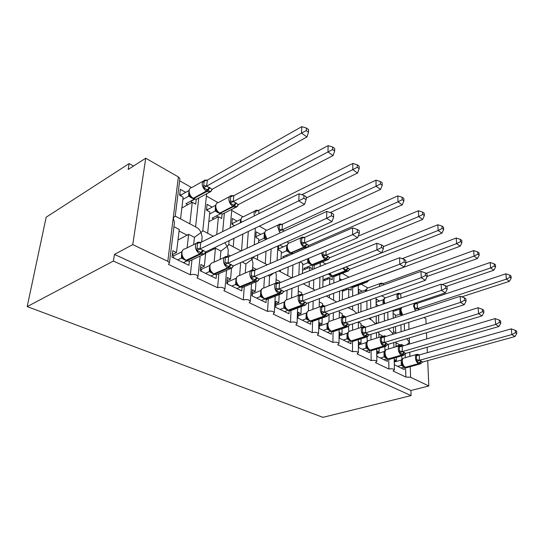 <?xml version="1.0" encoding="UTF-8"?>
<svg xmlns="http://www.w3.org/2000/svg" width="544" height="544" viewBox="0 0 544 544"><rect width="100%" height="100%" fill="white"/><g stroke="black" fill="none" stroke-linecap="round" stroke-linejoin="round"><path stroke-width="0.82" d="M427.72 360.618L428.842 385.988L410.917 390.497L411.087 395.597L322.939 417.336L27.2 306.592L46.165 217.212L129.125 163.588L128.18 169.456L145.731 158.229L178.378 176.929L179.894 178.595L179.765 179.663M133.525 166.042L129.125 163.588M395.692 332.778L395.542 326.543M395.318 317.492L395.25 314.69L393.142 313.528L393.067 310.359M395.026 309.699L396.236 310.379M400.914 324.829L401.112 331.711M404.457 330.67L404.246 323.768M392.122 334.506L393.55 332.316L393.434 327.209M410.917 390.497L114.464 254.415L132.756 244.603L167.804 261.338L169.442 262.813L168.518 264.411L190.352 274.774C193.8 273.918 196.357 274.455 198.036 276.4L197.044 277.95L217.607 287.708C220.946 286.906 223.4 287.402 224.951 289.19L223.904 290.7L243.297 299.9C246.548 299.152 248.894 299.608 250.349 301.26L249.247 302.722L267.566 311.42C270.722 310.719 272.979 311.134 274.339 312.671L273.19 314.092L290.523 322.313C293.597 321.66 295.773 322.041 297.044 323.469L295.848 324.843L312.27 332.642C315.268 332.024 317.363 332.377 318.56 333.71L317.322 335.036L332.908 342.434C335.825 341.85 337.851 342.183 338.973 343.427L337.702 344.712L352.512 351.737C355.361 351.193 357.313 351.499 358.38 352.662L357.075 353.906L371.164 360.59C373.939 360.074 375.836 360.359 376.842 361.447L375.503 362.651L388.926 369.022L388.729 359.319M388.525 348.99L388.43 344.243M388.926 369.022C391.639 368.533 393.475 368.805 394.427 369.825L393.06 370.988L405.858 377.06L405.572 367.601M406.898 344.774L409.428 342.203L406.742 338.694M405.273 357.687L405.158 353.743M405.858 377.06L410.591 377.271L410.244 366.683M378.712 322.918L378.61 315.194M378.474 305.755L376.264 304.178L376.203 299.146L379.562 301.029M384.275 313.296L384.411 321.055M387.947 319.899L387.79 312.12M381.582 295.766L385.254 297.854M371.164 360.59L371.069 350.601M370.974 339.85L370.926 334.37M360.937 311.787L360.917 303.062M362.1 291.237L358.578 289.265L358.584 294.018M366.908 300.948L366.962 309.713M370.797 319.6L370.777 317.818M370.695 308.428L370.614 299.635M361.332 284.24L367.826 287.932M352.512 351.737L352.539 341.408M352.566 330.222L352.587 323.904M342.326 299.914L342.421 290.04M341.884 279.902L340.095 278.902L340.075 280.595M342.407 291.298L348.758 288.939L351.125 290.251L351.138 286.878M348.758 288.939L348.711 297.602M348.656 307.387L348.656 307.884M352.621 309.985L352.634 305.986M352.662 296.167L352.682 287.327M342.285 273.394L348.956 277.188M332.908 342.434L333.071 331.711M333.241 320.069L333.35 312.793M322.837 287.218L323.082 275.992M322.973 281.024L329.718 278.392L332.207 279.772L332.268 276.304M329.718 278.392L329.61 284.614M329.426 294.889L329.378 297.684M333.547 299.887L333.642 293.311M333.798 283.009L333.894 276.631M322.259 261.99L325.849 264.037M312.27 332.642L312.582 321.477M312.929 309.332L313.167 300.954M302.41 273.578L302.77 263.459L300.091 261.943M302.525 270.266L309.72 267.315L312.338 268.763L312.44 265.193M309.72 267.315L309.618 270.647M309.278 281.452L309.108 286.953M313.494 289.272L313.766 279.684M314.072 268.831L314.167 265.363M290.523 322.313L291.013 310.624M291.55 297.962L291.958 288.306M280.344 271.728L280.425 270.218M280.996 258.862L281.357 251.6L278.535 250.036L278.773 245.521M279.766 245.079L283.118 246.956M291.557 254.293L291.591 253.47M288.164 266.961L287.769 275.658M292.407 277.651L292.944 264.955M286.919 241.869L288.946 243.025M275.903 283.036L276.318 275.21L275.828 272.816M269.028 285.892L269.579 276.202L273.775 273.013M267.566 311.42L268.274 299.078M257.441 259.61L257.747 254.959M258.543 242.903L258.794 239.102L255.816 237.449L256.197 231.86L260.726 234.403M266.036 251.24L265.275 263.752M270.307 263.493L271.143 248.948M259.325 226.154L266.567 230.282M252.838 265.01L252.967 263.133L251.974 259.345L253.382 257.489M245.269 273.047L245.936 263.969L251.974 259.345L251.206 257.89M243.297 299.9L244.263 286.756M233.247 246.806L233.947 238.347M237.102 221.15L232.315 218.47L231.832 224.162L234.586 225.692M242.842 234.076L241.563 250.75M247.092 248.193L248.322 231.445M231.717 210.433L242.944 216.832M228.113 252.409L228.283 250.369L227.229 246.33L228.834 244.48M220.177 259.325L220.932 251.036L227.229 246.33L224.828 242.733M217.607 287.708L218.872 273.693M207.658 233.26L209.8 211.963L206.475 210.12L207.074 204.32L212.133 207.155M208.821 221.68L218.416 216.736L221.66 218.532L222.068 214.078M218.416 216.736L216.736 234.525M222.693 231.581L224.373 213.092M206.414 196.03L217.974 202.613M201.926 239.081L202.15 236.871L201.028 232.54L202.858 230.724M193.65 244.623L194.453 237.34L201.028 232.54C199.913 230.078 198.424 228.358 196.554 227.385L175.243 216.104M190.352 274.774L191.991 259.821M403.872 345.671L401.465 344.42L401.506 345.726M401.785 355.81L401.894 359.659M404.199 367.112L404.267 369.566L394.339 364.759L394.216 359.482L396.379 360.55L396.304 357.388M396.039 346.752L395.923 341.972M396.379 360.55L394.257 361.155M385.988 336.416L384.676 335.736L384.69 336.818M385.873 346.242L384.887 346.582L384.941 350.894M387.28 358.741L387.335 361.366L376.924 356.327L376.856 350.955L379.12 352.07L379.073 348.337M378.916 337.368L378.855 332.724L377.801 332.18M379.12 352.07L376.876 352.736M367.139 336.852L367.173 341.598M381.364 336.607L369.029 340.462C367.696 340.598 366.989 341.72 366.921 343.842C367.139 346.807 368.206 348.901 370.138 350.132L369.56 350.071L369.573 352.77L358.646 347.48L358.639 342.006L361.019 343.176L361.012 338.783M360.978 327.468L360.971 323.476L358.346 322.116M361.019 343.176L358.646 343.924M348.561 325.856L348.806 331.541L348.214 332.207L347.779 336.974L349.078 339.524L350.642 340.843M350.941 340.993L350.928 343.747L339.449 338.191L339.51 332.608L342.013 333.839L342.06 328.698M342.169 316.989L342.196 313.766L339.327 312.276M342.013 333.839L339.483 334.669M329.086 314.296L328.957 321.613M331.378 331.452L331.33 334.261L319.253 328.413L319.389 322.721L322.021 324.02L322.157 318.016M322.422 305.782L322.476 303.566L319.328 301.934M322.021 324.02L319.335 324.945M308.625 302.654L308.366 310.896M310.794 321.375L310.706 324.278L297.983 318.118L298.2 312.317L300.975 313.677L301.226 306.694M301.662 294.454L301.723 292.828L298.275 291.047M300.975 313.677L298.112 314.724M287.11 290.224L286.681 299.71M289.109 310.719L288.973 313.752L275.55 307.251L275.856 301.335L278.786 302.777L279.194 294.644M279.793 282.785L279.854 281.513L276.087 279.568M278.786 302.777L275.72 303.953M269.579 276.202L268.063 275.42M264.479 276.923L263.806 288M266.227 299.431L266.036 302.648L251.852 295.786L252.26 289.741L255.354 291.264L255.979 281.799M252.668 267.458L256.537 269.45M255.354 291.264L252.062 292.611M245.936 263.969L242.094 261.984M240.645 262.63L239.659 275.482M242.053 287.456L241.794 290.918L226.78 283.648L227.304 277.481L230.574 279.092L231.472 268.294M227.916 254.653L230.37 255.918M230.574 279.092L227.038 280.629M220.932 251.036L215.444 248.2L214.125 262.133M216.478 274.72L216.131 278.494L200.212 270.79L200.865 264.493L204.333 266.2L205.714 252.532M201.715 241.094L202.572 241.536M204.333 266.2L200.505 267.981M175.243 216.084L173.244 217.92L174.44 222.564L174.141 224.958M180.54 218.906L183.151 197.193L179.622 195.242L180.35 189.332L185.708 192.338M181.852 207.978L192.277 202.252L195.711 204.156L196.241 199.322M192.277 202.252L189.829 223.822M195.595 226.875L198.757 197.982M179.629 180.778L191.536 187.558M194.453 237.34L188.632 234.328L187.095 247.88M189.373 261.181L188.918 265.316L172.02 257.142L172.808 250.709L176.494 252.525L179.268 229.486L173.924 226.719M176.494 252.525L172.332 254.592M428.842 385.988L410.591 377.271M426.102 323.932L425.87 318.675L423.871 317.533M206.584 193.671L206.543 194.786M401.465 344.42L396.025 346.283M384.676 335.736L383.296 336.403M215.444 248.2L205.652 253.15M188.632 234.328L177.997 240.04M132.756 244.603L145.731 158.229M27.2 306.592L113.39 261.066L114.464 254.415M426.489 332.717L426.761 338.871M427.128 347.235L427.366 352.648M411.087 395.597L113.39 261.066M194.657 199.247L191.372 201.056M336.648 301.981L326.298 296.052M356.667 313.256L353.614 310.508L348.092 307.591M376.149 323.762L376.271 315.976M375.469 323.979L371.783 320.124L368.723 318.505M392.952 333.533L388.273 328.855M205.265 252.334L204.17 254.245L196.778 250.519L197.649 242.366L200.831 242.4L200.056 248.975L205.788 251.879L304.518 204.435L298.799 200.852L200.151 248.928M303.844 198.227L306.122 199.675L306.224 196.853L303.946 195.398L303.844 198.227L298.799 200.852L299.084 193.773L200.831 242.4M177.677 259.882L181.424 258.053L181.594 254.191M173.543 257.876L173.801 255.775L181.832 251.797M172.278 255.034L173.801 255.775M183.389 262.643L186.898 260.957M184.858 259.916L181.424 258.053M181.927 255.748L183.301 258.427L185.66 260.386M181.512 258.012L182.845 257.312M204.17 254.245L205.788 251.879M196.778 250.519L200.056 248.975M304.518 204.435L306.122 199.675M303.946 195.398L299.084 193.773M184.389 262.16L184.287 263.078M212.418 189.115L210.528 191.753L203.49 187.694L204.292 180.214L207.359 180.091L206.645 186.13L212.092 189.298L306.952 136.966L301.519 133.09L206.734 186.082M306.32 130.601L308.489 132.158L308.577 129.594L306.415 128.03L306.32 130.601L301.519 133.09L301.77 126.664L207.359 180.091M187.762 204.734L185.932 203.728L194.154 199.192L188.632 196.2L188.822 192.372M182.879 199.417L188.632 196.2M181.07 196.044L181.213 194.881L188.918 190.522M179.765 194.079L181.213 194.881M189.135 193.814L190.556 196.52L192.746 198.397L196.357 199.301L198.39 198.179M190.026 195.228L188.714 196.153M206.645 186.13L203.49 187.694M212.092 189.298L210.528 191.753M301.77 126.664L306.415 128.03M308.489 132.158L306.952 136.966M191.413 200.702L191.168 202.864M232.825 266.349L231.73 268.144L224.781 264.636L225.474 256.659L227.664 256.605M331.486 215.771L333.615 217.124L333.656 214.363L331.534 213.01L331.486 215.771L326.618 218.307L331.956 221.66L233.383 265.894L227.997 263.16L326.618 218.307L326.76 211.392L228.63 256.727L228.086 263.119M225.474 256.659L228.63 256.727M205.544 273.367L209.304 271.66L209.522 266.982M201.294 271.313L201.504 269.253L209.814 265.418M200.43 268.729L201.504 269.253M210.922 275.971L214.418 274.4M212.67 273.476L209.304 271.66M209.875 269.464L211.235 272.095L213.445 273.938M209.392 271.619L210.8 270.994M231.73 268.144L233.383 265.894M224.781 264.636L227.997 263.16M331.956 221.66L333.615 217.124M331.534 213.01L326.76 211.392M211.466 275.726L211.419 276.209M258.774 279.541L257.672 281.228L251.124 277.923L251.668 270.11L253.83 270.055M357.306 232.166L359.298 233.43L359.292 230.731L357.306 229.459L357.306 232.166L352.6 234.62L357.598 237.755L259.359 279.079L254.279 276.502L352.6 234.62L352.621 227.854L254.796 270.205L254.374 276.468M251.668 270.11L254.796 270.205M231.805 286.083L235.572 284.478L236.144 278.276M227.467 283.982L227.637 281.962L236.062 278.317M226.95 281.629L227.637 281.962M236.878 288.538L240.373 287.069M238.857 286.239L235.572 284.478M236.198 282.384L237.544 284.968L239.618 286.702M235.654 284.437L237.136 283.88M257.672 281.228L259.359 279.079M251.124 277.923L254.279 276.502M357.598 237.755L359.298 233.43M357.306 229.459L352.621 227.854M283.247 291.978L282.139 293.563L275.964 290.448L276.366 282.792L278.508 282.737M381.494 247.52L383.357 248.703L383.309 246.065L381.446 244.875L381.494 247.52L376.938 249.893L381.623 252.838L283.846 291.516L279.058 289.088L376.938 249.893L376.849 243.277L279.46 282.921L279.154 289.054M276.366 282.792L279.46 282.921M256.598 298.085L260.365 296.575L260.828 290.503M252.178 295.943L252.314 293.971L260.739 290.537M261.392 300.404L264.88 299.023L267.063 299.431L268.654 298.799M263.575 298.289L260.365 296.575M261.045 294.569L262.364 297.106L264.323 298.751M260.447 296.541L261.977 296.045M282.139 293.563L283.846 291.516M275.964 290.448L279.058 289.088M381.623 252.838L383.357 248.703M381.446 244.875L376.849 243.277M306.258 303.838L305.259 305.218L299.418 302.274L299.69 294.773L301.811 294.712M404.185 261.929L405.94 263.038L405.851 260.454L404.104 259.338L404.185 261.929L399.772 264.228L404.172 266.988L306.979 303.266L302.457 300.968L399.772 264.228L399.588 257.754L302.756 294.923L302.546 300.934M299.69 294.773L302.756 294.923M280.038 309.427L283.798 308.013L284.165 302.063M275.563 307.265L275.665 305.327L284.077 302.097M284.573 311.624L288.062 310.325M286.933 309.679L283.798 308.013M284.526 306.095L285.824 308.584L287.667 310.134M283.886 307.979L285.464 307.537M305.259 305.218L306.979 303.266M299.418 302.274L302.457 300.968M404.172 266.988L405.94 263.038M404.104 259.338L399.588 257.754M237.803 205.115L236.783 206.897L230.153 203.075L230.799 195.724L233.838 195.643L233.247 201.572L238.388 204.558L333.071 155.584L327.984 151.96L233.335 201.532M332.629 149.546L334.655 151.008L334.696 148.485L332.67 147.023L332.629 149.546L327.984 151.96L328.114 145.649L233.838 195.643M213.894 219.069L212.16 218.117L220.408 213.853L215.193 211.031L215.41 206.598M209.603 213.962L215.193 211.031M207.509 210.691L207.624 209.549L215.574 205.333M206.591 208.978L207.624 209.549M237.742 205.197L236.987 206.72L238.503 204.496M215.757 208.746L217.158 211.405L219.218 213.18L222.55 214.023L224.386 213.078M216.655 210.147L215.274 210.984M233.247 201.572L230.153 203.075M238.388 204.558L236.783 206.897M328.114 145.649L332.67 147.023M334.655 151.008L333.071 155.584M217.212 215.506L217.029 217.45M255.564 213.207L255.809 210.365L258.822 210.324L258.896 213.663M359.19 168.667L359.183 166.199L357.286 164.825L357.286 167.3L359.19 168.667L357.558 173.04L352.784 169.64L301.872 194.704M357.286 167.3L352.784 169.64L352.804 163.452L258.822 210.324M357.558 173.04L306.184 198.036M240.162 222.938L240.713 219.395M232.485 224.529L232.58 223.407L240.727 219.341M231.928 223.04L232.58 223.407M352.804 163.452L357.286 164.825M282.057 229.901L279.072 231.282L279.446 224.203L282.431 224.189L282.057 229.901L284.396 230.962M382.228 185.259L382.187 182.838L380.399 181.546L380.44 183.974L382.228 185.259L380.569 189.441L376.081 186.245L282.146 229.86M380.44 183.974L376.081 186.245L375.999 180.173L282.431 224.189M380.569 189.441L330.215 212.561M265.873 239.516L264.003 238.279L264.438 232.655M258.686 240.754L264.003 238.279M256.136 237.626L256.21 236.524L264.357 232.696M264.67 236.198L266.451 239.251M265.574 237.551L264.085 238.245M375.999 180.173L380.399 181.546M308.176 246.01L307.17 247.486L301.566 244.249L301.818 237.306L303.661 237.279M402.227 199.662L403.913 200.872L403.832 198.499L402.152 197.282L402.227 199.662L397.997 201.865L304.49 242.923L308.842 245.446L402.227 204.877L397.997 201.865L397.827 195.908L304.776 237.32L304.579 242.882M301.818 237.306L304.776 237.32M284.036 257.55L282.683 256.809L290.924 253.225L286.484 250.832L286.824 245.31M281.282 253.116L286.484 250.832M278.555 250.05L278.61 248.962L286.742 245.344M307.965 246.31L308.441 245.718M286.851 246.5L287.191 248.839L288.524 251.355L290.258 252.851L293.59 253.409M288.096 250.165L286.566 250.798M304.49 242.923L301.566 244.249M308.842 245.446L307.17 247.486M397.827 195.908L402.152 197.282M403.913 200.872L402.227 204.877M286.749 255.041L286.681 256.401M327.991 315.112L327.264 316.146M327.128 316.248L321.599 313.46L321.762 306.109L323.85 306.048M425.517 275.468L427.169 276.515L427.054 273.986L425.401 272.938L425.517 275.468L421.24 277.705L425.381 280.303L328.868 314.378L324.584 312.202L421.24 277.705L420.974 271.368L324.795 306.286L324.673 312.168M321.762 306.109L324.795 306.286M302.24 320.178L305.993 318.838L306.265 313.011M298.064 315.989L306.177 313.038M306.537 322.259L310.012 321.028M309.046 320.457L305.993 318.838M307.414 311.678C306.36 312.916 306.136 314.684 306.741 316.968L308.033 319.45L309.781 320.919M306.075 318.804L307.693 318.424M327.094 316.22L325.706 316.771L327.372 316.023L328.868 314.378M321.599 313.46L324.584 312.202M425.381 280.303L427.169 276.515M425.401 272.938L420.974 271.368M422.763 214.452L424.354 215.594L424.245 213.262L422.654 212.112L422.763 214.452L418.656 216.594L325.761 255.265L329.882 257.659L422.647 219.436L418.656 216.594L418.411 210.746L358.231 236.144M326.176 250.974L325.842 255.231M305.211 269.164L303.81 268.396L312.032 265.016L307.809 262.738L307.707 258.74M302.722 264.86L307.809 262.738M329.161 258.257L328.202 259.61L326.448 258.624L325.584 259.59L312.521 264.969L314.024 265.37L315.228 264.874M328.352 256.489L326.448 258.624L322.878 256.544L323.061 252.484M308.203 258.556L308.55 260.821L309.862 263.296L312.521 264.969L311.902 264.935M309.454 262.133L307.89 262.704M325.761 255.265L322.878 256.544M329.882 257.659L328.202 259.61M418.411 210.746L422.654 212.112M424.354 215.594L422.647 219.436M307.618 266.832L307.571 268.192M348.663 325.693L348.044 326.543M347.854 326.699L342.611 324.054L342.672 316.853L344.733 316.785M445.618 288.232L447.175 289.218L447.025 286.736L445.475 285.75L445.618 288.232L441.463 290.401L445.366 292.849L349.602 324.904L345.542 322.844L441.463 290.401L441.123 284.192L345.671 317.043L345.63 322.816M342.672 316.853L345.671 317.043L343.645 316.479C342.203 316.615 341.428 317.771 341.326 319.94C341.51 323.061 342.666 325.312 344.794 326.686L331.323 331.187L332.996 331.718L334.132 331.337M323.292 330.364L327.032 329.106L327.121 323.469L327.937 322.85M319.308 326.114L327.134 323.422M327.372 332.343L330.827 331.187M330.018 330.677L327.032 329.106M328.338 322.204C327.42 323.422 327.236 325.094 327.794 327.23L329.086 329.746L330.738 331.14M327.114 329.072L328.766 328.732M347.698 326.76L346.46 327.23L348.119 326.461L349.602 324.904M342.611 324.054L345.542 322.844M445.366 292.849L447.175 289.218M445.475 285.75L441.123 284.192M442.15 228.412L443.652 229.493L443.523 227.202L442.02 226.12L442.15 228.412L438.165 230.493L345.936 266.975L349.853 269.253L441.932 233.186L438.165 230.493L437.845 224.76L383.323 246.629M325.224 280.146L323.898 279.419L332.085 276.209L328.148 274.013L323.082 276.019M349.01 269.994L348.167 271.13L346.542 270.205L345.692 271.143L332.683 276.236L334.057 276.61L335.145 276.182M348.418 268.144L346.542 270.205L343.114 268.212L345.936 266.975M329.562 273.428L330.133 274.645L332.683 276.236L332.058 276.189M329.746 273.496L328.148 274.013M349.853 269.253L348.167 271.13M437.845 224.76L442.02 226.12M443.652 229.493L441.932 233.186M327.468 278.018L327.447 279.283M367.989 336.131L367.52 336.62L362.542 334.104L362.515 327.039L364.541 326.971M464.576 300.268L466.052 301.199L465.875 298.772L464.413 297.833L464.576 300.268L460.544 302.382L464.236 304.694L369.274 334.893L365.418 332.935L460.544 302.382L460.136 296.296L365.473 327.25L365.507 332.908M362.515 327.039L365.473 327.25M343.284 340.048L347.004 338.851L347.038 333.275L348.044 332.472M339.476 335.75L347.038 333.275M347.167 341.924L350.608 340.83M349.921 340.381L347.004 338.851M347.092 338.824L348.765 338.524M367.268 336.756L366.166 337.151L369.274 334.893M362.542 334.104L365.418 332.935M464.236 304.694L466.052 301.199M464.413 297.833L460.136 296.296M461.91 242.644L461.754 240.394L460.333 239.367L460.489 241.618L461.91 242.644L460.176 246.187L456.606 243.644L405.926 262.738M460.489 241.618L456.606 243.644L456.232 238.014L402.186 258.665M460.176 246.187L368.839 280.269L367.227 281.962L366.5 281.629M344.284 290.598L343.012 289.904L351.03 286.824M367.866 281.166L367.268 281.976M367.146 282.071L366.044 282.486L364.8 282.132L351.859 286.953L353.117 287.293L354.103 286.933M456.232 238.014L460.333 239.367M346.378 288.653L346.372 289.823M386.206 346.038L381.473 343.652L381.364 336.722L384.173 336.94L382.276 336.321C380.95 336.45 380.263 337.586 380.215 339.721C380.453 342.72 381.534 344.848 383.459 346.106L370.138 350.132L371.579 350.594L372.484 350.316M482.501 311.644L483.895 312.528L483.698 310.148L482.31 309.264L482.501 311.644L478.577 313.698L482.066 315.887L387.967 344.386L384.302 342.523L478.577 313.698L478.115 307.741L384.288 336.947L384.39 342.496M381.364 336.722L384.288 336.947M362.297 349.248L365.996 348.119L365.956 342.7L367.207 341.544M358.646 344.93L365.969 342.652M365.99 351.036L369.424 349.996M368.846 349.602L365.996 348.119M368.009 340.816L367.112 341.72L366.778 346.229L368.07 348.813L370.124 350.343L383.901 346.324L386.641 343.482M366.078 348.092L367.785 347.834M386.199 343.257L383.459 346.106L384.887 346.582L387.967 344.386M381.473 343.652L384.302 342.523M482.066 315.887L483.895 312.528M482.31 309.264L478.115 307.741M479.21 255.095L479.026 252.892L477.68 251.913L477.856 254.123L479.21 255.095L477.469 258.509L474.082 256.102L473.647 250.573L383.377 283.526L380.848 284.274L380.535 283.383L382.296 283.349M477.856 254.123L474.082 256.102L426.068 273.353M383.377 283.526L383.656 284.913M477.469 258.509L427.162 276.427M380.535 283.383L383.364 283.485M365.412 291.536L365.663 289.938L366.69 289.034M358.584 292.522L365.663 289.938M473.647 250.573L477.68 251.913M403.981 355.008L399.48 352.736L399.296 345.936L401.989 346.12L400.173 345.522C398.902 345.644 398.256 346.766 398.235 348.888C398.494 351.832 399.541 353.899 401.377 355.103L388.151 358.918L390.3 359.115M499.467 322.415L500.786 323.252L500.568 320.919L499.256 320.083L499.467 322.415L495.652 324.414L498.957 326.488L405.831 353.389L402.254 351.642L495.652 324.414L495.135 318.58L402.186 346.168L402.342 351.614M399.296 345.936L402.186 346.168M380.399 358.013L384.078 356.939L383.976 351.621L385.104 350.785C384.554 351.417 384.472 352.838 384.86 355.042L386.152 357.653L387.566 358.856M376.89 353.682L383.989 351.574M383.921 359.713L387.342 358.727M386.852 358.38L384.078 356.939M386.104 349.744L385.757 349.969M384.159 356.918L385.88 356.694M403.587 355.266L402.703 355.552L405.742 353.41M399.48 352.736L402.254 351.642M498.957 326.488L500.786 323.252M499.256 320.083L495.135 318.58M383.017 304.191L383.092 299.839L384.819 298.119L383.67 301.009M399.412 298.547L398.337 298.255L397.895 293.542L399.636 293.508M495.611 266.914L495.414 264.744L494.136 263.82L494.333 265.989L495.611 266.914L493.87 270.205L490.654 267.913L442.17 284.566M494.333 265.989L490.654 267.913L490.178 262.487L400.69 293.672L400.982 298.01M493.87 270.205L446.427 286.355M397.895 293.542L400.69 293.672M376.244 302.185L383.105 299.798M383.67 301.131L384.268 303.756M490.178 262.487L494.136 263.82M420.913 363.548L416.622 361.379L416.378 354.708L418.962 354.865L417.228 354.28C416.004 354.402 415.392 355.518 415.392 357.619C415.67 360.502 416.69 362.522 418.438 363.678L405.307 367.295L407.286 367.499M515.549 332.629L516.8 333.418L516.569 331.133L515.318 330.337L515.549 332.629L511.836 334.574L514.971 336.546L422.681 362.012L419.356 360.325L511.836 334.574L511.272 328.848L419.234 354.953L419.444 360.298M397.657 366.364L401.309 365.35L401.159 360.08L402.934 358.53L402.254 359.428L402.084 363.44L403.383 366.078L404.729 367.22M394.278 362.032L401.159 360.08M401.01 367.989L404.423 367.05M404.015 366.744L401.309 365.35M401.39 365.323L403.124 365.133M420.471 363.848L422.681 362.012M416.622 361.379L419.356 360.325M419.145 354.974L416.378 354.708M514.971 336.546L516.8 333.418M515.318 330.337L511.272 328.848M401.656 307.482L400.88 308.305L400.391 310.454M511.197 278.134L510.986 276.005L509.769 275.128L509.98 277.256L511.197 278.134L509.449 281.309L506.396 279.133L414.691 309.488L414.46 303.239L416.174 303.198M509.98 277.256L506.396 279.133L505.872 273.802L417.221 303.382L417.418 308.387M509.449 281.309L461.72 296.868M417.33 308.414L419.669 309.529M414.46 303.239L417.221 303.382M401.805 315.37L399.881 314.112L399.745 309.25L401.472 307.584M395.27 315.67L399.894 314.146M393.094 311.426L399.758 309.21M400.391 310.563L400.758 312.569L402.288 315.214M401.649 313.779L399.969 314.119M505.872 273.802L509.769 275.128M409.897 356.368L409.761 352.254M409.489 343.998L409.285 337.926M167.804 261.338L178.378 176.929M409 329.256L408.768 322.334M179.078 231.03L187.313 235.273M212.901 248.465L214.125 249.098M301.668 294.229L302.913 294.868M322.442 304.939L324.945 306.224M342.19 315.112L345.821 316.989M360.971 324.802L365.629 327.202M378.869 334.03L383.411 336.369M395.944 342.829L400.214 345.032M186.34 260.719L189.088 261.208L191.372 260.114M205.115 253.388L202.66 254.708L200.478 254.191L203.565 250.464M196.404 243.256L185.212 248.819C183.355 249.023 182.26 250.213 181.92 252.402C181.832 255.918 183.26 258.584 186.218 260.386L186.905 260.719L200.478 254.191L199.791 253.844C196.826 251.994 195.378 249.288 195.439 245.718C195.765 243.508 196.853 242.304 198.703 242.121L200.906 242.366M202.878 250.118L199.791 253.844L185.776 260.44L189.088 261.208L204.299 254.109M181.417 258.006L182.165 256.51M197.091 248.322L200.165 248.873M197.615 243.42L200.838 242.447M202.871 181.268L191.869 187.51C190.318 187.714 189.407 188.734 189.128 190.57C189.06 193.827 190.434 196.411 193.249 198.315L206.36 191.06C203.538 189.101 202.15 186.476 202.198 183.172L204.347 180.207M211.589 190.835L209.467 192.086L207.019 191.434L193.304 198.71M209.984 187.748L207.019 191.434L206.36 191.06L209.331 187.374M192.651 198.342L196.357 199.301L210.589 191.685M189.353 194.466L188.625 196.16M191.406 197.431L190.849 197.649M191.889 197.839L191.502 198.009M207.366 180.132L204.272 181.084M206.747 186.028L203.796 185.579M214.084 274.251L216.614 274.706L218.634 273.802M232.41 267.512L230.221 268.62L228.269 268.151L231.316 264.561M224.495 257.326L213.003 262.657C211.222 262.847 210.181 264.03 209.882 266.22C209.848 269.661 211.222 272.238 214.01 273.945L214.656 274.258L228.269 268.151L227.623 267.825C224.828 266.07 223.434 263.452 223.441 259.964C223.727 257.754 224.754 256.557 226.528 256.38L228.732 256.68M230.67 264.234L227.623 267.825L213.561 273.992L216.614 274.706L231.88 267.988M211.487 272.904L211.847 272.782M209.297 271.612L210.072 270.096M225.087 262.507L228.106 263.058M225.502 257.713L228.636 256.768M240.224 286.994L242.563 287.422L244.351 286.674M258.822 279.596L257.985 280.942M257.788 281.119L256.176 281.717L254.422 281.289L257.421 277.828M250.913 270.592L239.176 275.692C237.463 275.869 236.477 277.052 236.218 279.235C236.232 282.601 237.558 285.097 240.19 286.722L240.802 287.014L254.422 281.289L253.817 280.983C251.178 279.317 249.839 276.78 249.798 273.374C250.043 271.164 251.015 269.974 252.715 269.81L254.905 270.157M256.816 277.522L253.817 280.983L239.734 286.756L242.563 287.422L257.849 281.051M237.619 285.654L238.034 285.525M235.566 284.43L236.361 282.9M251.43 275.862L254.388 276.413M251.756 271.164L254.803 270.252M282.744 292.862L280.663 294.066L279.086 293.678L282.044 290.333M275.801 283.125L263.867 288C262.228 288.17 261.297 289.347 261.072 291.523C261.134 294.814 262.405 297.235 264.901 298.778L265.472 299.057L279.086 293.678L278.508 293.386C276.019 291.802 274.727 289.347 274.645 286.015C274.849 283.812 275.767 282.628 277.406 282.472L279.589 282.866M281.466 290.04L278.508 293.386L264.438 298.806L267.063 299.431L282.343 293.372M262.283 297.684L262.759 297.561M260.358 296.528L261.174 294.991M276.264 288.449L279.167 289M276.502 283.846L279.473 282.962M288.211 310.4L290.231 310.78L291.652 310.25M299.282 294.984L287.212 299.635C285.634 299.798 284.75 300.961 284.566 303.137C284.662 306.354 285.892 308.7 288.252 310.168L290.231 310.78L305.313 305.116L303.804 305.735L302.376 305.374L305.286 302.144M304.749 301.872L301.832 305.102L288.252 310.168L288.796 310.44L302.376 305.374L301.832 305.102C299.472 303.593 298.234 301.213 298.112 297.956C298.282 295.759 299.146 294.583 300.71 294.433L302.824 294.855M285.607 309.06L286.13 308.944M283.791 307.965L284.628 306.422M284.063 302.151L284.43 302.131M299.71 300.329L302.559 300.88M299.88 295.827L302.77 294.97M229.616 196.574L218.382 202.545C216.879 202.742 216.009 203.762 215.764 205.605C215.744 208.801 217.063 211.303 219.722 213.112L232.873 206.298C230.207 204.442 228.874 201.892 228.868 198.662C229.099 196.799 229.962 195.772 231.458 195.595L233.505 195.786M237.619 206.169L235.695 207.244L233.485 206.652L219.735 213.466M236.416 203.102L233.485 206.652L232.873 206.298L235.797 202.742M219.123 213.126L222.55 214.023L236.878 206.802M215.934 209.29L215.186 210.99M217.879 212.194L217.274 212.391M218.307 212.575L217.886 212.738M233.845 195.684L230.84 196.608M233.356 201.477L230.452 201.022M254.837 211.038L243.413 216.75C241.958 216.934 241.128 217.954 240.917 219.81L241.23 222.408M254.361 215.907L254.028 213.275C254.225 211.398 255.048 210.378 256.496 210.208L258.522 210.44M258.828 210.365L255.898 211.256M278.657 224.726L267.084 230.187C265.676 230.357 264.88 231.377 264.697 233.24L266.859 239.061M279.997 232.995L277.8 227.086C277.97 225.202 278.752 224.182 280.146 224.026L282.159 224.298M264.778 236.545L263.996 238.245M282.438 224.23L279.589 225.094M282.159 229.806L279.364 229.344M284.362 230.942L284.022 231.132M301.192 237.701L289.496 242.916C288.136 243.08 287.382 244.093 287.232 245.963C287.327 248.968 288.51 251.253 290.775 252.817L303.885 247.119C301.621 245.514 300.424 243.195 300.302 240.156C300.438 238.272 301.186 237.252 302.532 237.102L304.524 237.415M307.326 247.343L306.836 247.676M306.687 247.738L304.409 247.418L290.68 253.082M293.746 253.348L294.284 252.967M307.217 244.215L304.409 247.418L303.885 247.119L306.694 243.916M290.163 252.797L292.944 253.545L307.333 247.33M287.273 249.104L286.477 250.791M288.939 251.831L288.218 251.988M289.252 252.13L288.742 252.28M304.783 237.361L302.002 238.197M304.592 242.835L301.852 242.372M310.284 321.164L312.181 321.524L313.446 321.082M321.484 306.218L309.305 310.658C307.788 310.808 306.959 311.964 306.802 314.126C306.932 317.281 308.122 319.559 310.359 320.96L312.181 321.524L325.706 316.771L324.408 316.445L327.277 313.317M326.767 313.058L323.891 316.186L310.359 320.96L310.876 321.212L324.408 316.445L323.891 316.186C321.654 314.745 320.457 312.433 320.3 309.244C320.436 307.061 321.259 305.898 322.762 305.755L324.856 306.258M307.693 319.831L308.271 319.729M305.98 318.798L306.836 317.254M306.163 313.092L306.646 313.065M321.892 311.569L324.686 312.12M321.987 307.156L324.802 306.326M328.386 259.44L327.08 260.012L325.088 259.304L312.025 264.69C309.985 263.31 308.842 261.202 308.598 258.366M327.855 256.204L325.088 259.304C323.054 257.89 321.898 255.748 321.633 252.885M311.406 264.663L314.024 265.37L328.27 259.508M308.611 261.018L307.802 262.698M310.209 263.697L309.448 263.833M310.488 263.976L309.944 264.112M325.856 255.184L323.163 254.714M331.221 331.371L345.284 326.93L348.106 323.904M342.509 316.866L330.249 321.103C328.794 321.252 328.005 322.395 327.882 324.544C328.046 327.631 329.195 329.848 331.323 331.187L332.996 331.718L346.46 327.23L344.794 326.686L347.623 323.653M329.127 330.283L329.487 330.201M328.637 330.045L329.263 329.956M327.019 329.059L327.882 327.529M327.121 323.469L327.699 323.435M342.897 322.218L345.644 322.762M342.938 317.893L345.685 317.084M348.214 271.034L347.052 271.531L345.216 270.878L332.214 275.971L329.848 273.319M347.949 267.872L345.216 270.878L342.856 268.172M331.595 275.93L334.057 276.61L348.371 270.939M330.412 274.972L329.616 275.087M330.664 275.223L330.086 275.352M351.098 341.068L353.784 341.074M362.44 326.985L350.132 331.024C348.738 331.167 347.99 332.302 347.902 334.438C348.085 337.464 349.194 339.619 351.22 340.898L352.77 341.394L366.166 337.151L365.085 336.872L367.873 333.941M367.411 333.71L364.623 336.641L351.22 340.898L351.689 341.129L365.085 336.872L364.623 336.641C362.603 335.328 361.481 333.146 361.27 330.086C361.345 327.93 362.073 326.788 363.453 326.652L365.432 327.264M365.208 327.012L365.602 327.209M348.99 339.973L349.398 339.891M348.52 339.748L349.194 339.667M346.997 338.81L347.874 337.28M347.031 333.322L347.691 333.288M362.828 332.316L365.52 332.86M362.807 328.073L365.486 327.291M367.091 282.057L353.117 287.293L351.234 286.899M365.554 281.404L364.8 282.132L364.33 281.86L351.41 286.702L351.859 286.953L351.07 286.81M369.995 350.282L371.579 350.594L384.887 346.582M383.928 336.661L384.363 336.886M367.873 349.187L368.329 349.112M367.431 348.969L368.145 348.901M365.99 348.078L366.874 346.562M365.956 342.7L366.69 342.652M381.752 341.911L384.397 342.448M381.684 337.749L384.302 336.988M380.338 283.431L368.431 287.79C367.254 287.919 366.636 288.918 366.581 290.768L366.595 291.108M379.433 286.443L379.42 286.103C379.454 284.233 380.059 283.234 381.228 283.104L383.126 283.56M366.316 289.891L365.65 289.986M387.981 359.054L401.792 355.314L404.498 352.553M399.357 345.766L387.022 349.438C385.737 349.574 385.07 350.69 385.03 352.791C385.268 355.694 386.308 357.741 388.151 358.918L389.484 359.353L402.703 355.552L401.377 355.103L404.076 352.342M401.744 345.848L402.268 346.147M385.859 357.959L386.349 357.884M385.438 357.755L386.192 357.7M384.064 356.898L384.955 355.368M383.976 351.621L384.778 351.574M399.758 351.036L402.356 351.567M399.643 346.95L402.2 346.208M397.766 293.536L385.859 297.697C384.724 297.833 384.139 298.819 384.112 300.669L384.744 303.593M397.514 299.2L396.868 296.235C396.882 294.372 397.446 293.379 398.575 293.257L400.425 293.746M383.826 299.737L383.092 299.839M384.037 303.185L383.989 303.851M400.704 293.706L398.228 294.433M405.124 367.411L418.839 363.875L421.505 361.189M416.48 354.491L404.165 358C402.927 358.129 402.302 359.237 402.288 361.318C402.54 364.167 403.546 366.16 405.307 367.295L406.552 367.696L419.669 364.092L418.438 363.678L421.104 360.992M418.717 354.593L419.274 354.94M402.995 366.316L403.526 366.255M402.594 366.119L403.39 366.085M401.295 365.31L402.2 363.834M401.152 360.121L402.009 360.074M416.901 359.727L419.451 360.25M416.745 355.715L419.247 354.994M401.676 307.476L400.833 310.114L402.716 315.071M415.412 310.923L413.501 305.898L414.31 303.246M415.283 302.92L416.928 303.457M400.534 309.142L399.745 309.25M400.758 312.569L399.881 314.112M402.064 314.962L401.146 315.01M402.22 315.139L401.533 315.228M417.234 303.416L414.814 304.123M417.425 308.346L414.956 307.884M419.03 309.148L417.683 310.182M419.417 309.373L418.513 309.91M394.427 369.825L394.148 358.006M393.904 347.392L393.795 342.618M376.842 361.447L376.686 349.051M376.55 338.11L376.482 332.602M358.38 352.662L358.367 339.619M358.353 328.324L358.346 321.98M338.973 343.427L339.13 329.671M339.259 317.988L339.34 310.678M318.56 333.71L318.906 319.158M319.199 307.047L319.403 298.629M297.044 323.469L297.629 308.026M298.105 295.44L298.438 286.661M274.339 312.671L275.21 296.215M250.349 301.26L251.559 283.655M252.511 269.824L252.967 263.133M224.951 289.19L226.576 270.246M227.766 256.401L228.283 250.369M198.036 276.4L200.172 255.904M201.62 242.012L202.15 236.871M169.442 262.813L174.44 222.564M202.756 231.071L206.638 193.834M175.202 216.444L179.894 178.595M228.759 244.875L229.119 240.672M230.221 227.854L231.819 209.243M253.327 257.91L253.395 256.911M254.225 244.902L255.381 228.052M277.093 260.556L277.868 245.929M298.887 275.012L299.37 262.249M319.654 288.442L319.92 277.243M320.185 266.342L320.273 262.806M339.449 300.961L339.558 291.108M339.674 280.752L339.748 274.387M358.34 312.684L358.326 303.974M358.319 294.114L358.312 285.362M376.156 306.551L376.047 297.724M393.224 318.179L393.04 310.366M202.796 230.69L213.282 236.239M228.793 244.446L241.108 250.961M253.361 257.448L267.267 264.806M278.786 270.905L291.91 277.855M303.239 283.846L314.486 289.802M376.353 322.544L377.692 323.252M393.536 331.636L396.426 333.166M206.04 251.756L204.462 253.987L205.183 252.443M182.709 250.206C182.254 251.852 180.982 250.22 182.036 256.149M188.863 190.815L189.713 188.822M204.911 180.105L206.972 180.254M188.816 191.168L189.21 194.079M233.41 265.88L232.084 267.811L232.682 266.546M210.766 263.826C210.31 265.642 208.998 263.214 209.957 269.77M259.182 279.181L258.087 280.826L258.57 279.82M237.177 276.672C235.824 278.079 235.518 280.051 236.259 282.601M283.485 291.74L282.982 292.332M262.045 288.864C260.834 289.408 260.515 291.36 261.079 294.705M306.435 303.64L306.041 304.15M285.348 300.58C284.158 301.845 283.886 303.702 284.539 306.143M215.465 205.877L216.424 203.674M215.431 206.196L215.812 208.944M240.591 220.102L241.638 217.716M240.564 220.381L240.815 222.612M264.35 233.546L265.472 231.016M264.336 233.798L264.676 236.232M286.858 246.282L288.041 243.63M328.141 314.928L327.848 315.323M329.324 258.067L328.943 258.584M349.153 269.81L348.854 270.225M366.16 291.115L366.853 288.762M402.852 358.618L403.342 358.265"/></g></svg>
